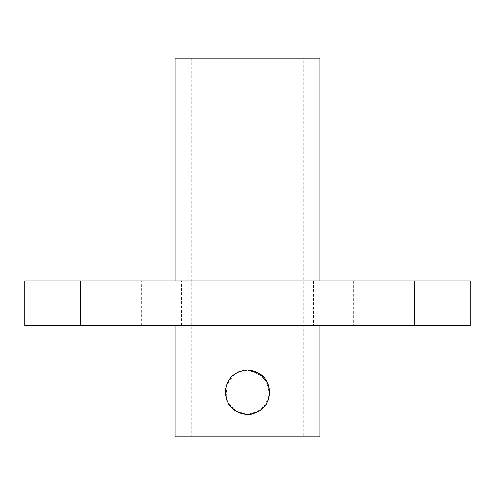 <?xml version="1.0" encoding="UTF-8"?>
<svg xmlns="http://www.w3.org/2000/svg" width="495" height="495" viewBox="0 0 495 495"><rect width="100%" height="100%" fill="white"/><g stroke="black" fill="none" stroke-linecap="round" stroke-linejoin="round"><path stroke-width="0.37" stroke-dasharray="2.48 1.86" d="M231.74 408.029L226.568 399.911L225.324 390.215M226.908 383.798L231.728 376.559L238.937 371.726L247.5 370.012L238.918 371.733L231.728 376.559L226.933 383.736L225.225 392.306M226.933 400.851L235.088 410.782L247.5 414.562L238.85 412.811L231.611 407.899M226.988 400.969L226.073 386.205L234.512 374.189M256.026 371.708L266.632 380.878L269.651 394.664L263.804 407.465L251.472 414.204M175.106 436.838L319.894 436.838M470.25 325.463L24.75 325.463M437.951 280.913L391.174 280.913L437.951 280.913L437.951 325.463L391.174 325.463L437.951 325.463M391.174 280.913L391.174 325.463M103.826 280.913L57.049 280.913L103.826 280.913L103.826 325.463L57.049 325.463L103.826 325.463M57.049 280.913L57.049 325.463M250.897 370.272L264.404 377.784L269.775 392.306M268.061 400.851L259.912 410.782L247.5 414.562L256.206 412.793L263.439 407.849L268.203 400.511L269.769 391.78M303.188 58.163L191.812 58.163L303.188 58.163L303.188 436.838L191.812 436.838L303.188 436.838M191.812 58.163L191.812 436.838M175.106 280.913L319.894 280.913L175.106 280.913M319.894 58.163L175.106 58.163M470.25 280.913L24.75 280.913M313.533 280.913L313.533 325.463M181.467 325.463L181.467 280.913M414.562 280.913L414.562 325.463M393.079 325.463L393.079 280.913M353.702 280.913L353.702 325.463M352.91 325.463L352.91 280.913M142.09 280.913L142.09 325.463M141.298 325.463L141.298 280.913M101.921 280.913L101.921 325.463M80.438 325.463L80.438 280.913"/><path stroke-width="0.74" d="M234.512 374.189L238.93 371.726L247.5 370.012C233.962 371.324 226.537 378.749 225.225 392.288C226.531 405.82 233.956 413.245 247.5 414.562L238.912 412.842L231.74 408.029M225.324 390.215L226.908 383.798M231.611 407.899L226.988 400.969M225.225 392.306L226.933 400.851M268.104 383.823L259.962 373.824L247.5 370.012L256.026 371.708M251.472 414.204L247.5 414.562C261.044 413.238 268.469 405.82 269.775 392.3C268.463 378.743 261.038 371.318 247.5 370.012L250.897 370.272M319.894 325.463L319.894 436.838L175.106 436.838L175.106 325.463M269.775 392.306L268.061 400.851M175.106 280.913L175.106 58.163L319.894 58.163L319.894 280.913M269.769 391.78L268.197 384.052M80.438 325.463L470.25 325.463L470.25 280.913L80.438 280.913L80.438 325.463L24.75 325.463L24.75 280.913L80.438 280.913M414.562 325.463L414.562 280.913"/></g></svg>
